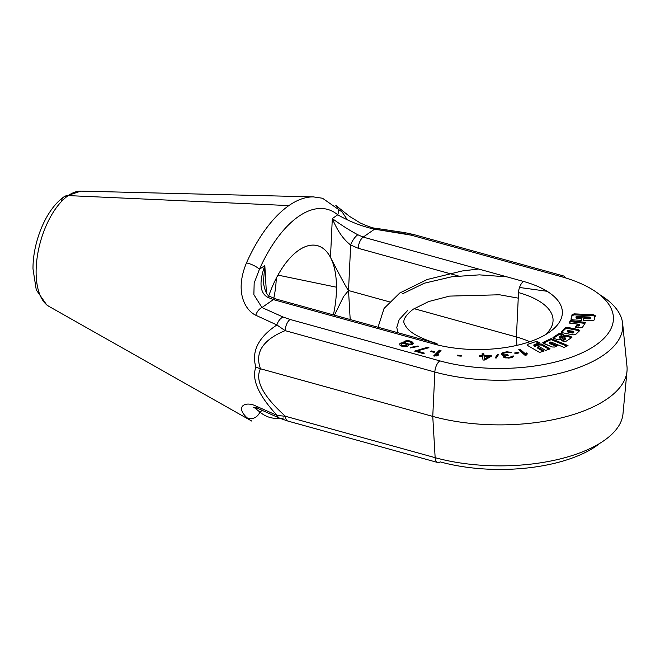 <?xml version="1.0" encoding="UTF-8"?>
<svg xmlns="http://www.w3.org/2000/svg" width="660" height="660" viewBox="0 0 660 660"><rect width="100%" height="100%" fill="white"/><g stroke="black" fill="none" stroke-linecap="round" stroke-linejoin="round"><path stroke-width="0.99" d="M313.698 196.903A117.125 56.512 105.5 0 0 288.857 205.598L68.236 195.591A60.283 29.089 -74.5 0 1 81.023 191.119L313.698 196.903A117.125 56.512 105.5 0 1 313.987 196.911A117.125 56.512 105.5 0 0 313.69 196.903A117.125 56.512 105.5 0 0 288.857 205.598L68.236 195.591A60.283 29.089 105.5 0 0 37.727 253.852A60.283 29.089 105.5 0 0 49.12 306.479L251.716 421.055A117.125 56.512 105.5 0 1 247.005 417.763A117.125 56.512 105.5 0 0 251.716 421.047M256.113 406.131C245.57 400.777 234.77 406.312 247.005 417.763C234.77 406.312 245.57 400.777 256.113 406.131L277.225 415.47L256.113 406.131A9.372 6.039 -65.8 0 0 258.423 408.672L258.423 408.672A9.372 6.039 -65.8 0 1 256.113 406.131M255.865 367.166C251.386 379.286 258.497 395.381 277.225 415.47A9.372 6.031 -65.9 0 0 279.592 418.168A9.372 6.031 -65.9 0 1 277.225 415.47L285.417 416.262L277.225 415.47C258.497 395.381 251.386 379.286 255.865 367.166C251.287 351.417 258.299 337.351 276.903 324.959L285.12 330.635L434.849 372.034A122.356 53.831 -0.2 0 0 561.734 372.817A122.356 53.831 -0.2 0 0 622.669 323.672A122.356 53.831 -0.2 0 0 599.503 294.533A122.356 53.831 -0.2 0 1 622.669 323.672A122.356 53.831 -0.2 0 1 561.734 372.817A122.356 53.831 -0.2 0 1 434.849 372.034L432.762 416.402L435.146 457.669L285.417 416.262A9.372 4.521 -74.5 0 0 287.925 421.08A9.372 4.521 -74.5 0 1 287.925 421.08A9.372 4.521 -74.5 0 1 285.417 416.262L435.146 457.669A9.372 4.521 -74.5 0 0 437.646 462.487A9.372 4.521 -74.5 0 1 435.146 457.669A122.356 53.831 179.8 0 0 557.436 459.574A122.356 53.831 179.8 0 0 622.982 413.919A122.356 53.831 179.8 0 1 557.436 459.574A122.356 53.831 179.8 0 1 435.146 457.669L432.762 416.402L260.469 368.767C254.694 380.325 263.01 396.157 285.417 416.262C263.01 396.157 254.694 380.325 260.469 368.767L255.865 367.166C251.287 351.417 258.299 337.351 276.903 324.959L285.12 330.635C262.812 339.867 254.595 352.572 260.469 368.767L255.865 367.166M263.365 282.364L264.825 265.534C258.885 282.529 259.9 293.139 267.869 297.346L273.347 299.607L261.946 307.543L283.099 317.031L261.946 307.543L253.877 294.624L254.166 283.132L259.405 269.305L264.825 265.534L266.409 292.883L264.825 265.534L259.405 269.305L254.166 283.132L253.877 294.624L261.946 307.543L273.347 299.607L433.653 343.934A83.803 36.869 -0.2 0 0 549.31 332.244A83.803 36.869 -0.2 0 0 523.487 281.432L363.182 237.105L374.583 229.177C362.035 226.446 349.75 221.661 337.73 214.805A107.968 52.09 105.5 0 0 259.405 269.305A9.372 2.434 -156 0 0 246.469 262.911A117.125 56.512 105.5 0 1 288.857 205.598A117.125 56.512 105.5 0 0 246.469 262.911C234.374 291.984 245.256 310.274 255.799 315.265L276.903 324.959A9.372 6.031 114.1 0 1 283.099 317.031L290.095 319.465L439.824 360.871A113.017 49.723 -0.2 0 0 595.815 345.106A113.017 49.723 -0.2 0 0 560.983 276.573L411.254 235.174L374.583 229.177A9.372 2.755 -81.5 0 1 375.994 228.319L375.994 228.319C373.453 228.335 368.222 226.561 360.294 222.981L349.519 216.364L335.849 205.441A9.372 8.019 -50 0 1 337.73 214.805A107.968 52.09 105.5 0 0 259.405 269.305A9.372 2.434 -156 0 0 246.469 262.911C234.374 291.984 245.256 310.274 255.799 315.265L276.903 324.959A9.372 6.031 114.1 0 1 283.099 317.031L290.095 319.465A9.372 4.521 105.5 0 0 285.12 330.635L434.849 372.034L432.762 416.402L260.469 368.767C254.595 352.572 262.812 339.867 285.12 330.635A9.372 4.521 105.5 0 1 290.095 319.465L439.824 360.871A9.372 4.521 105.5 0 0 434.849 372.034A9.372 4.521 105.5 0 1 439.824 360.871A113.017 49.723 -0.2 0 0 595.815 345.106A113.017 49.723 -0.2 0 0 560.983 276.573A9.372 4.521 -74.5 0 1 563.508 275.954A9.372 4.521 -74.5 0 1 565.397 277.86A9.372 4.521 -74.5 0 0 563.508 275.954L413.787 234.556A9.372 4.521 -74.5 0 1 413.803 234.564M529.716 341.74A70.29 30.921 179.8 0 0 516.417 336.971L516.904 345.361L516.417 336.971L414.043 308.657L516.417 336.971L518.504 292.594A74.465 32.761 -0.2 0 1 552.997 321.511A74.465 32.761 -0.2 0 1 545.111 334.909A74.465 32.761 -0.2 0 0 552.997 321.511A74.465 32.761 -0.2 0 0 518.504 292.594A9.372 4.521 -74.5 0 1 523.487 281.432L363.182 237.105L374.583 229.177C362.035 226.446 349.75 221.661 337.73 214.805A9.372 8.019 -50 0 0 335.849 205.441M363.182 237.105L357.827 234.762C349.866 230.538 341.36 225.151 332.31 218.584L337.73 214.805L332.31 218.584L330.478 257.416C340.618 277.093 346.632 288.139 348.521 290.54L350.666 244.992C343.53 239.679 337.417 230.876 332.31 218.584L330.478 257.416C340.618 277.093 346.632 288.139 348.521 290.54L389.334 301.826L348.521 290.54L350.666 244.992C343.53 239.679 337.417 230.876 332.31 218.584C341.36 225.151 349.866 230.538 357.827 234.762A9.372 3.382 -59 0 0 350.666 244.992A9.372 3.382 -59 0 1 357.827 234.762L363.182 237.105A9.372 4.521 -74.5 0 0 358.207 248.275L350.666 244.992L358.207 248.275A9.372 4.521 -74.5 0 1 363.182 237.105M590.288 318.417L590.288 317.411L590.279 318.5L590.271 317.485L589.471 317.031L577.03 316.478L575.998 316.849L576.873 317.303L582.12 317.534L581.452 320.29L572.707 319.902L571.032 318.962L572.096 314.605L572.096 315.612L574.142 314.87L593.464 315.727L595.213 316.618L593.464 315.727L593.464 314.713L593.464 315.727L574.142 314.87L574.134 313.863L593.464 314.713L595.213 315.604L594.14 319.993L591.995 320.752L583.275 320.364L583.952 317.617L590.271 317.485L583.952 317.617L583.275 320.364L591.995 320.752L594.14 319.993L595.213 315.604L593.464 314.713L574.134 313.863L572.096 314.605L574.134 313.863L574.142 314.87L572.096 315.612L571.156 319.481L572.096 314.605L571.032 319.275L572.707 319.902L581.452 320.29L582.12 317.534L576.873 317.303L576.873 318.318L576.007 317.864L575.998 316.99M582.524 327.22L585.535 322.435L570.446 320.636L568.953 323.029L579.818 324.332L579.571 325.76L576.898 325.858L575.974 327.335L576.898 324.852L575.388 327.261L580.206 327.838L582.524 327.22L585.535 322.435L570.446 320.636L568.953 323.029L579.818 324.332L579.571 325.76L578.358 326.032L576.898 325.858L576.898 324.852L575.388 327.261L580.206 327.838L582.524 327.22M578.358 325.017L576.898 324.852L578.358 325.017L578.358 326.032L578.358 325.017M561.503 331.584L561.503 332.434L561.503 331.584L562.353 332.714L573.169 334.884L575.685 334.438L579.595 330.709L578.68 329.612L567.938 327.451L565.405 327.838L561.503 331.584L562.353 332.714L573.169 334.884L575.685 334.438L579.595 330.709L578.68 329.612L567.938 327.451L565.405 327.838L565.414 328.853L561.619 332.491L565.414 328.853L567.938 328.457L565.414 328.853L565.405 327.838L561.231 332.054M559.647 333.143L553.319 337.268L553.327 338.258L559.647 334.158L553.336 338.266L553.319 337.268L553.839 338.448L558.517 339.842L561.099 339.595L563.747 337.87L565.034 337.747L563.747 337.87L561.099 339.595L558.517 339.842L553.839 338.448L553.319 337.268L559.647 333.143L559.647 334.158L562.254 334.933L559.647 334.158L559.647 333.143L563.318 334.24L559.647 333.143M571.577 337.673L565.257 341.789L561.594 340.7L565.265 338.316L565.034 337.747L565.265 338.316L561.594 340.7L565.257 341.789L571.577 337.673L571.098 336.526L566.404 335.148L566.404 336.163L563.797 336.385L561.157 338.11L559.878 338.217L559.87 337.202L561.148 337.095L561.157 338.11L559.878 338.217L559.87 337.202L561.148 337.095L561.157 338.11L563.797 336.385L563.797 335.379L566.404 335.148L566.404 336.163L563.797 336.385L563.797 335.379L561.148 337.095L563.797 335.379L566.404 335.148L571.098 336.526L571.098 337.532L566.404 336.163L571.098 337.532L571.098 336.526L571.577 337.673L572.014 337.144M559.647 336.625L559.87 337.202L559.647 336.625L563.318 334.24L559.647 336.625L559.87 337.202M549.805 342.07L551.075 342.045L564.118 347.416L568.012 345.592L551.092 338.613L543.345 342.243L543.221 343.315L551.092 339.62L543.345 343.258L543.345 342.243L543.403 343.398L552.073 346.97L554.548 347.045L557.329 345.749L549.813 342.647L549.821 343.662L549.805 343.076L549.821 343.662L556.182 346.286L549.821 343.662L549.805 342.07L549.813 342.647L549.805 342.07L551.075 342.045L564.118 347.416L568.012 345.592L551.092 338.613L542.718 342.812L552.073 346.97L554.548 347.045L557.329 345.749L549.813 342.647M537.884 347.317L544.145 350.922L539.624 352.432L527.521 345.46L527.909 344.272L536.852 341.253L539.525 342.796L534.286 344.57L534.113 345.13L534.286 344.57L539.525 342.796L536.852 341.253L527.909 344.272L527.521 345.46L539.624 352.432L544.145 350.922L537.884 347.317L537.884 348.323L538.057 347.746L537.884 348.323L543.031 351.293L537.884 348.323L538.057 346.739L537.884 347.317L538.057 346.739L539.377 346.789L545.663 350.394L550.093 348.892L541.753 344.083L541.753 345.097L539.096 344.949L534.113 346.137L534.113 345.13L535.4 345.188L535.4 346.195L534.113 346.137L534.113 345.13L535.4 345.188L535.4 346.195L539.096 344.949L539.088 343.942L541.753 344.083L541.753 345.097L539.096 344.949L539.088 343.942L535.4 345.188L539.088 343.942L541.753 344.083L550.093 348.892L545.663 350.394L539.377 346.789L538.057 346.739M518.702 349.75L525.063 355.336L526.655 354.981L527.299 353.801L526.218 352.844L525.574 354.032L520.294 349.396L518.702 349.75L525.063 355.336L526.655 354.981L527.299 353.801L526.218 352.844L525.574 354.032L520.294 349.396L518.702 349.75M514.618 353.001L515.179 353.62L519.04 352.927L518.48 352.308L514.618 353.001L515.179 353.62L519.04 352.927L518.48 352.308L514.618 353.001M502.26 352.869L501.254 354.115L502.235 355.096L504.661 355.468L503.473 356.466L504.347 357.736L509.784 357.984L513.439 356.515L513.381 355.963L511.954 356.161L510.972 356.986L508.497 357.456L505.131 357.076L505.577 355.905L508.241 355.262L507.895 354.758L503.943 354.874L502.672 353.925L503.184 353.298L506.698 352.547L511.492 352.737L507.779 351.846L504.273 352.176L501.584 353.24L501.468 354.428L502.268 353.875L501.592 354.247L501.584 353.24L501.254 354.115L502.235 355.096L504.661 355.468L503.473 356.466L504.347 357.736L509.784 357.984L512.655 357.175L513.381 355.963L509.635 357.308L505.964 357.382L505.131 357.076L505.18 356.235L508.241 355.262L507.895 354.758L503.943 354.874L502.672 353.925L503.184 353.298L506.698 352.547L511.492 352.737L506.55 351.871L502.26 352.869L502.268 353.875L502.771 353.661L502.268 353.875L502.26 352.869M495.19 357.877L496.171 358.066L498.605 354.478L497.615 354.288L495.19 357.877L496.171 358.066L498.605 354.478L497.615 354.288L495.19 357.877M483.037 360.063L484.811 360.005L491.353 356.177L491.23 355.385L484.127 355.616L483.829 353.76L482.056 353.818L482.344 355.674L479.391 355.773L479.515 356.573L482.476 356.474L483.037 360.063L484.811 360.005L491.353 356.177L491.23 355.385L484.127 355.616L483.829 353.76L482.056 353.818L482.344 355.674L479.391 355.773L479.515 356.573L482.476 356.474L483.037 360.063M457.454 355.162L457.165 355.814L461.241 356.161L461.53 355.509L457.454 355.162L457.165 355.814L461.241 356.161L461.53 355.509L457.454 355.162L457.462 355.847L457.454 355.162M414.628 351.112L423.538 353.677L424.372 353.116L416.947 350.98L428.926 347.713L427.441 347.284L414.628 351.112L423.538 353.677L424.372 353.116L416.947 350.98L428.926 347.713L427.441 347.284L414.628 351.112M431.153 350.905L430.452 351.499L434.132 352.333L434.833 351.739L431.153 350.905L430.452 351.499L434.132 352.333L434.833 351.739L431.153 350.905L431.153 351.656L431.153 350.905M439.37 350.163L433.645 355.921L437.761 355.682L438.735 354.7L436.252 355.253L441.004 350.476L439.37 350.163L433.645 355.921L437.761 355.682L438.735 354.7L436.252 355.253L441.004 350.476L439.37 350.163L439.37 351.178L434.494 356.078L439.37 351.178L440.154 351.326L439.37 351.178L439.37 350.163M410.536 347.927L418.349 346.426L418.052 345.964L410.239 347.474L410.536 347.927L418.349 346.426L418.052 345.964L410.239 347.474L410.536 347.927M401.635 346.112L407.344 346.385L408.449 345.543L408.292 344.701L411.898 344.611L413.259 343.117L412.063 341.806L409.571 340.882L405.108 340.972L403.788 341.913L404.151 342.845L400.966 342.936L399.638 343.876L399.993 345.18L401.635 346.112L407.344 346.385L408.449 345.543L408.292 344.701L411.898 344.611L413.226 343.678L412.879 342.367L410.825 341.253L407.888 340.692L405.108 340.972L403.788 341.913L404.151 342.845L400.966 342.936L399.638 343.876L399.993 345.18L401.635 346.112M563.508 275.954A9.372 4.521 -74.5 0 0 560.983 276.573L411.254 235.174A9.372 4.521 -74.5 0 1 413.787 234.556A9.372 4.521 -74.5 0 0 411.254 235.174L403.227 233.45A9.372 2.772 -81.5 0 1 404.646 232.6L413.779 234.556M374.583 229.177A9.372 2.755 -81.5 0 1 375.994 228.319L404.646 232.6A9.372 2.772 -81.5 0 0 403.227 233.45L374.583 229.177M437.654 462.487A9.372 4.521 -74.5 0 0 440.179 461.868A113.017 49.723 179.8 0 0 600.022 443.215A113.017 49.723 179.8 0 1 440.179 461.868A9.372 4.521 -74.5 0 1 437.646 462.487L287.925 421.08L279.592 418.168A9.372 6.031 -65.9 0 0 283.453 418.027M259.9 412.054A9.372 8.019 130 0 1 247.005 417.763A9.372 8.019 130 0 0 259.9 412.054L262.276 410.404L259.9 412.054A107.968 52.09 105.5 0 0 279.807 418.267A107.968 52.09 105.5 0 1 259.9 412.054L253.91 407.286L259.9 412.054M263.365 282.282L263.365 282.282C264.759 291.019 267.069 295.812 270.303 296.653A9.372 3.036 119.3 0 0 267.869 297.346L273.347 299.607L433.653 343.934A83.803 36.869 -0.2 0 0 549.31 332.244A83.803 36.869 -0.2 0 0 523.487 281.432A9.372 4.521 -74.5 0 0 518.504 292.594L516.417 336.971M264.825 265.534C258.885 282.529 259.9 293.139 267.869 297.346A9.372 3.036 119.3 0 1 270.303 296.653L275.872 298.988A9.372 4.521 105.5 0 0 275.872 298.988L436.178 343.315A9.372 4.521 105.5 0 1 437.984 345.056A9.372 4.521 105.5 0 0 436.178 343.315A9.372 4.521 105.5 0 0 433.653 343.934A9.372 4.521 105.5 0 1 436.178 343.315C418.721 337.854 408.416 331.856 405.281 325.339C401.858 321.428 404.514 316.049 413.259 309.193L428.629 301.562L449.576 296.101L499.57 294.781L518.248 298.147M458.32 275.954L358.207 248.275L458.32 275.954M348.521 290.54L343.563 296.579L334.438 315.183L343.563 296.579L348.521 290.54L350.196 319.539L348.521 290.54M336.493 287.215A70.29 33.916 -74.5 0 1 333.382 314.894A70.29 33.916 -74.5 0 0 336.493 287.215A70.29 33.916 105.5 0 0 330.478 257.416A70.29 33.916 105.5 0 1 336.493 287.215L277.926 275.104L336.493 287.215M276.276 278.19A62.254 30.038 -74.5 0 1 273.784 298.303A62.254 30.038 -74.5 0 0 276.276 278.19M61.594 200.483A10.494 7.953 55.2 0 1 64.16 196.705A10.494 7.953 55.2 0 1 68.236 195.591A60.283 29.089 -74.5 0 1 81.023 191.111L81.081 191.119M49.071 306.454L46.728 304.928L36.267 289.888L33 268.933C32.719 242.608 45.647 209.443 64.16 196.705A10.494 7.953 55.2 0 1 68.236 195.591A60.283 29.089 105.5 0 0 37.727 253.852A60.283 29.089 105.5 0 0 49.12 306.479M268.843 295.655A70.29 33.916 -74.5 0 1 315.315 245.231A70.29 33.916 -74.5 0 1 330.478 257.416A70.29 33.916 -74.5 0 0 268.843 295.655M261.946 307.543A9.372 6.039 114.2 0 0 255.799 315.265A9.372 6.039 114.2 0 1 261.946 307.543M627 371.167A126.53 55.663 179.8 0 0 626.983 366.374A126.53 55.663 179.8 0 1 563.97 417.219A126.53 55.663 179.8 0 1 432.762 416.402A126.53 55.663 179.8 0 0 559.218 418.382A126.53 55.663 179.8 0 0 627 371.167L622.982 413.919M275.872 298.988A9.372 4.521 105.5 0 0 273.347 299.607A9.372 4.521 105.5 0 1 275.872 298.988M583.952 317.617L583.522 320.372L583.96 318.623L589.231 318.862L583.96 318.623L583.952 317.617M589.231 317.848L589.231 318.862L589.231 317.848M590.279 318.5L589.231 318.862L590.279 318.5M590.271 317.485L577.03 316.478L575.99 316.924L575.998 317.938L576.873 318.318L581.881 318.533L576.873 318.318L576.873 317.303L575.998 316.849M579.818 324.332L579.571 325.76L579.818 324.332M570.446 320.636L569.539 323.103L570.446 321.651L584.941 323.375L570.446 321.651L570.446 320.636M567.938 327.451L567.938 328.457L578.68 330.619L567.938 328.457L567.938 327.451M578.68 329.612L578.68 330.619L579.455 330.85L578.68 330.619L578.68 329.612M579.595 330.709L579.851 330.272M573.177 332.244L573.655 332.797L573.177 332.244L573.655 332.797L572.402 333.011L567.435 331.551M573.177 331.237L573.655 332.797L572.402 333.011L567.864 332.096L567.427 330.536L573.177 331.237L573.655 331.79L572.402 331.996L567.427 330.536L573.177 331.237L573.655 331.79L572.402 331.996L572.402 333.011L572.402 331.996L567.427 330.536M573.655 331.79L573.655 332.797M567.856 331.089L567.864 332.096M571.543 337.697L571.098 337.532L571.543 337.697M565.265 338.316L565.265 339.322L562.666 341.022L565.265 339.322L565.034 337.747M565.034 338.753L565.265 339.322M552.882 337.804L553.319 337.268M551.092 338.613L551.092 339.62L566.866 346.129L551.092 339.62L551.092 338.613M527.909 344.272L527.909 345.279L527.909 344.272M527.521 345.46L527.035 344.916M536.852 341.253L536.852 342.26L538.428 343.167L536.852 342.26L536.852 341.253M534.286 344.57L534.113 345.13M548.988 349.272L541.753 345.097L548.988 349.272M520.294 349.396L520.303 350.402L519.618 350.551L520.303 350.402L525.574 355.047L520.303 350.402L520.294 349.396M525.574 354.032L525.574 355.047L526.226 353.859L525.574 355.047L525.574 354.032M526.218 352.844L526.928 354.478L526.218 352.844M518.48 352.308L518.48 353.026L518.48 352.308M503.225 352.457L503.233 353.281L503.225 352.457M504.273 352.176L504.281 352.951L504.273 352.176M506.55 351.871L506.55 352.572L506.55 351.871M507.779 351.846L507.779 352.506L507.779 351.846M509.083 351.953L509.091 352.588L509.083 351.953M510.114 352.093L510.114 352.927L510.114 352.093M502.672 353.925L502.978 355.377L502.672 353.925M503.019 354.436L503.027 355.393L503.019 354.436M503.943 354.874L503.943 355.443L503.943 354.874M504.966 355.014L504.661 355.979L505.469 355.996L504.966 356.02L504.966 355.014M506.756 354.907L506.764 355.525L506.756 354.907M507.895 354.758L507.895 355.311L507.895 354.758M504.958 356.821L505.007 357.901L504.958 356.821M505.131 357.076L505.139 357.926L505.131 357.076M505.964 357.382L505.964 358.108L505.964 357.382M506.987 357.522L506.995 358.182L506.987 357.522M508.497 357.456L508.505 358.108L508.497 357.456M509.635 357.308L509.635 358L509.635 357.308M510.972 356.986L510.972 357.736L510.972 356.986M511.648 356.614L511.657 357.596L511.648 356.614M511.954 356.161L511.962 357.167L512.803 357.052L511.962 357.167L511.954 356.161M513.381 355.963L513.381 356.565L513.381 355.963M503.786 356.004L503.662 357.2L504.661 356.483L503.786 357.019L503.786 356.004M504.661 355.468L504.661 356.483L504.661 355.468M501.278 353.694L501.278 354.156L501.278 353.694M497.615 354.288L497.623 355.295L495.8 357.992L497.995 355.369L497.615 354.288M482.344 355.674L482.353 356.483L482.344 355.674M483.829 353.76L483.838 354.766L482.212 354.824L483.838 354.766L484.127 356.631L483.829 353.76M484.127 355.616L484.127 356.631L484.127 355.616M491.23 355.385L491.23 356.251L491.23 355.385M490.982 356.4L489.283 356.458L490.982 356.4M484.654 359.956L484.25 356.416L489.283 356.251L484.646 358.941L484.654 359.956L484.25 356.416L489.283 356.251L489.291 357.258L484.654 359.956L489.291 357.258L489.283 356.251L484.646 358.941L484.25 356.416L484.654 359.956M427.441 347.284L427.441 348.117L427.441 347.284M416.947 351.153L415.841 351.458L416.947 351.153M436.252 355.253L436.252 356.012L436.252 355.253M418.052 345.964L418.052 346.475L418.052 345.964M404.456 341.253L404.464 342.268L405.116 341.987L404.464 342.268L404.456 341.253M405.108 340.972L405.116 341.987L405.108 340.972M406.609 340.692L406.618 341.41L406.609 340.692M407.888 340.692L407.888 341.385L407.888 340.692M409.571 340.882L409.571 341.715L409.571 340.882M410.825 341.253L410.825 342.226L410.825 341.253M412.063 341.806L412.063 342.82L410.933 342.309L412.879 343.382L412.063 342.82L412.063 341.806M412.879 342.367L413.094 343.802L412.879 342.367M408.292 344.701L408.292 345.716L408.292 344.701M411.774 344.223L411.766 343.208L411.518 343.86L409.373 344.239L406.246 343.398L405.24 342.375L406.147 341.443L409.942 341.814L411.766 343.208L410.866 344.14L408.111 344.05L405.636 342.936L405.496 341.723L408.895 341.534L411.378 342.647L411.774 344.223M408.292 345.089L408.111 344.05L408.292 345.089M405.24 342.375L405.248 343.382L405.24 342.375M405.636 342.936L405.636 343.893L405.636 342.936M406.246 343.398L406.246 344.182L406.246 343.398M407.072 343.769L407.072 344.784L407.072 343.769M409.373 344.239L409.382 344.825L409.373 344.239M410.866 344.14L410.866 344.8L410.866 344.14M411.518 343.86L411.518 344.677L411.518 343.86M401.89 345.271L401.107 344.149L402.847 343.406L405.372 343.777L406.981 345.262L406.312 345.923L402.715 345.642L401.107 344.149L402.847 343.406L406.197 344.149L406.808 344.611L406.741 345.733L403.763 345.923L401.89 345.271M253.135 407.261L258.423 408.672L279.592 418.168M402.575 293.791L424.281 283.222L451.786 276.771L479.358 274.857L506.855 276.837M64.16 196.705L80.891 191.111M478.558 269.008L462.148 270.979L427.202 279.502L399.77 292.99L384.054 308.451L378.04 327.245M519.519 287.471L547.123 291.283M397.881 332.731L396.784 327.376L399.185 319.597L407.624 310.48M626.983 366.399L622.669 323.672M346.937 219.194L342.161 212L322.525 198.248L313.393 196.894M573.779 331.567L573.779 332.582M567.295 330.767L567.303 331.774M559.424 337.912L559.424 336.897M565.488 339.058L565.48 338.052M549.483 343.373L549.483 342.367M533.882 345.881L533.874 344.866M537.636 348.059L537.636 347.045"/></g></svg>
